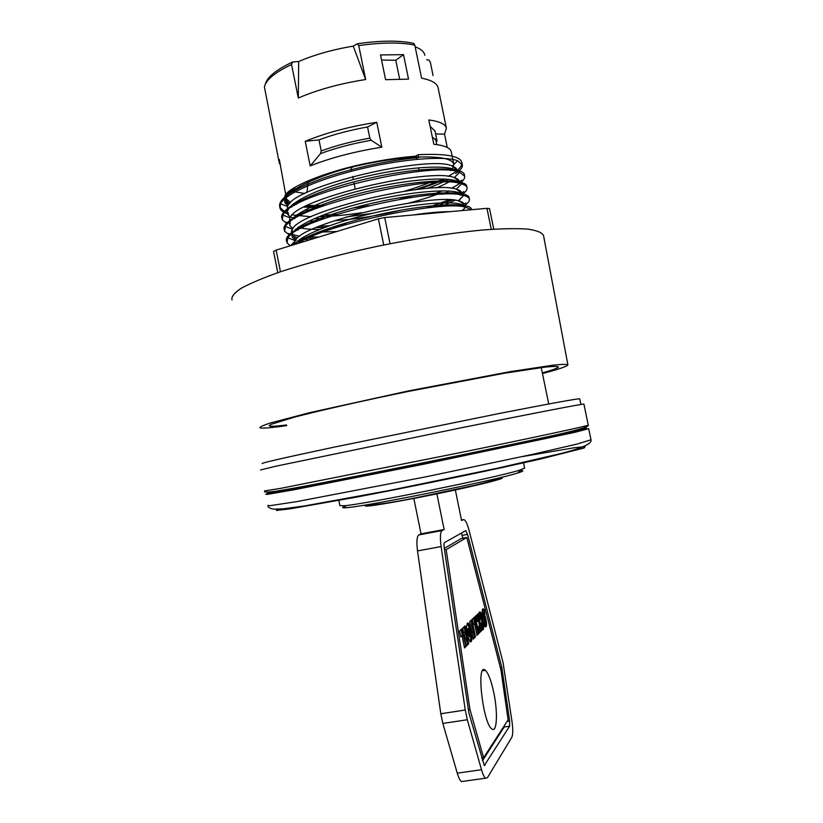 <?xml version="1.0" encoding="UTF-8"?>
<svg xmlns="http://www.w3.org/2000/svg" width="823" height="823" viewBox="0 0 823 823"><rect width="100%" height="100%" fill="white"/><g stroke="black" fill="none" stroke-linecap="round" stroke-linejoin="round"><path stroke-width="1.23" d="M297.7 243.505C326.247 223.949 443.072 200.112 465.705 207.129L471.332 209.731M290.262 245.779L286.96 242.775L288.029 237.826C296.918 218.352 438.114 186.111 463.658 195.483C467.125 196.347 469.038 197.561 469.377 199.125C469.758 201.244 467.577 203.754 462.835 206.666M314.088 238.485L302.206 237.909M290.169 235.491L284.665 231.345L285.468 226.479C293.101 206.182 436.56 173.314 461.61 183.858C464.861 184.805 466.662 186.08 467.032 187.665C467.433 189.856 465.355 192.428 460.798 195.38M452.228 199.968L433.484 207.211M340.074 226.325L333.089 226.911M324.725 227.395L316.053 227.621M303.286 227.22L298.831 226.767M287.464 224.103L282.371 219.916L282.978 215.101C289.593 193.909 435.254 160.506 459.625 172.285L464.666 176.215C465.17 179.599 460.746 183.632 451.374 188.302M440.974 192.87C431.828 196.45 421.139 199.855 408.897 203.075M361.811 212.715C346.174 215.07 331.813 216.408 318.738 216.727M311.104 216.758L291.609 214.875M288.78 214.165C283.997 212.776 281.096 210.894 280.057 208.486L280.499 203.775C285.293 193.672 319.715 178.601 361.945 168.643C404.155 158.633 445.181 155.763 457.619 160.742L462.32 164.765C462.793 167.316 460.53 170.258 455.551 173.591M445.49 179.075C437.743 182.665 428.227 186.142 416.952 189.506M448.124 176.42C457.876 171.091 462.433 166.4 461.816 162.326C459.862 155.938 445.274 153.407 418.053 154.724L415.44 156.236C402.54 157.193 388.651 159.096 373.765 161.956C326.289 170.474 285.036 188.56 284.789 196.728L284.439 198.364C284.388 200.606 286.044 202.437 289.408 203.837M294.5 205.472L292.083 204.762L294.644 205.39M304.86 206.666L320.764 206.768M455.294 489.706L461.58 520.548L463.359 519.632L464.573 519.941C466.127 521.453 467.649 525.023 469.131 530.64L503.059 662.638L511.988 721.452C513.048 729.425 512.996 734.692 511.834 737.254L487.432 777.673L485.549 778.198C484.191 777.159 482.844 774.33 481.506 769.721L467.31 719.755L465.252 710.012L441.107 546.565C439.914 537.491 440.243 532.152 442.074 530.568L444.132 529.518L436.828 493.615M399.628 79.008L395.791 60.233L381.574 60.058M260.562 469.954L275.684 466.25L461.682 427.713C536.596 412.621 585.595 403.229 583.908 404.114L588.26 425.131C590.173 425.357 541.39 435.943 466.507 451.354L280.139 488.471L264.739 490.878M353.839 166.606L350.937 168.005L351.586 171.215M352.676 176.544L353.293 179.579M353.767 181.945L355.145 188.745M418.526 157.049C440.418 156.401 452.177 158.788 453.792 164.178L451.21 151.597C450.304 147.873 444.502 145.424 433.803 144.251L428.824 119.952C439.575 121.393 445.438 124.129 446.405 128.182L444.533 134.108L447.27 147.461M444.533 134.108L435.604 133.964M435.624 139.005L436.735 144.406M376.749 122.267L367.562 126.968L369.836 138.13L371.183 140.27L381.831 147.183C354.446 151.576 330.568 157.821 310.199 165.907L320.497 153.613L321.227 150.938L318.985 139.889L305.23 141.309C325.527 132.915 349.364 126.567 376.749 122.267L381.831 147.183M419.216 171.472L418.454 167.748M416.736 159.323L416.428 157.8M435.007 131.073L430.11 126.269M310.199 165.907L305.23 141.309M367.562 126.968C349.538 130.199 333.346 134.499 318.985 139.889M438.165 88.061L438.083 87.67C437.064 83.298 431.571 80.129 421.592 78.175L414.813 45.131L413.753 43.372C399.649 40.296 380.802 40.43 357.213 43.773L358.746 45.574L365.659 79.522C340.002 83.555 317.555 89.728 298.307 98.03L298.677 61.509C314.581 54.688 332.78 49.555 353.252 46.129L365.659 79.522M415.152 46.788C420.985 48.969 424.215 51.808 424.863 55.306M298.307 98.03L291.527 64.513L292.628 61.992L298.677 61.509M426.674 59.791L428.742 59.925L430.347 62.25L433.073 75.541M353.252 46.129L357.213 43.773M292.628 61.992C276.158 69.77 267.084 77.136 265.387 84.111M278.966 161.493L264.42 87.063C265.757 80.016 274.789 72.496 291.527 64.513M358.746 45.574C382.037 42.333 400.729 42.189 414.813 45.131M280.396 164.878L279.295 163.119L279.306 159.446L286.538 199.032C285.314 196.008 288.04 192.315 294.737 187.963M306.989 192.479L308.059 182.14M290.426 191.101L304.901 193.498M451.92 169.312L450.665 170.639M432.97 181.111C424.894 184.65 415.42 188.014 404.525 191.203M324.488 205.421L307.092 205.544M296.537 204.32L293.544 203.59M290.684 202.561L286.538 199.032M353.396 166.709C376.615 161.277 397.962 158.067 417.436 157.09M453.792 164.178L452.341 168.797M380.524 54.935L385.576 79.687L408.527 79.131L403.517 54.657L380.524 54.935M414.957 189.753C425.923 186.286 435.316 182.685 443.134 178.961M418.053 154.724L418.64 157.605C389.516 160.094 350.125 168.55 321.299 178.848C291.589 189.969 277.742 199.372 279.769 207.057L283.493 210.76L288.266 212.704M297.154 214.484L301.475 214.937M322.472 215.256L336.802 214.35M430.871 195.102L442.424 190.813M457.927 183.056L461.693 180.144M464.439 175.566L464.378 174.774C463.421 166.081 418.516 166.863 367.192 178.663C315.847 190.35 277.094 208.96 282.063 218.486L282.361 219.916M286.044 222.159L290.303 223.784M302.761 225.821L305.755 226.027M319.447 226.212L329.056 225.811M338.87 225.07L347.131 224.226M426.695 207.941L449.235 199.804M459.327 194.722L463.791 191.564M466.785 187.006L466.723 186.235C465.88 177.963 421.016 179.147 369.692 190.946C318.326 202.623 279.47 220.821 284.377 229.905L284.665 231.345M288.626 233.557L299.665 236.273M307.03 236.921L318.604 237.096M460.561 206.429L465.787 203.024M469.141 198.477L469.089 197.695C468.308 189.846 423.536 191.45 372.191 203.23C320.805 214.906 281.857 232.672 286.682 241.345L286.97 242.775M296.331 239.987L291.28 244.966L292 245.244M471.486 209.721L471.445 209.155C470.489 202.839 437.743 203.116 394.011 211.47C350.341 219.751 306.074 234.442 293.307 244.843M415.44 156.236L418.64 157.605M403.517 54.657L395.791 60.233M262.331 463.555C259.883 463.328 283.441 457.938 332.996 447.383L500.23 413.29C553.035 402.992 579.546 398.188 579.762 398.888L580.915 404.463M282.011 490.241L265.736 494.304L267.516 494.356L294.12 489.747L423.3 464.306L574.505 432.404L588.682 428.69L570.956 431.437M286.898 489.407L276.579 492.082L278.339 492.113L303.358 487.761L423.578 464.09L546.894 438.289L574.68 431.9L577.797 430.882L566.306 432.548M523.479 462.454L524.642 468.133L519.889 470.077C498.152 477.227 362.336 504.746 343.675 505.785L339.909 505.579L338.798 500.055M344.662 506.464C341.483 507.626 342.07 508.028 346.421 507.668C364.805 506.762 496.814 480.025 518.12 472.875C523.85 471.085 524.292 470.386 519.447 470.756M413.784 498.182L421.026 533.849L418.804 534.929C416.819 536.534 416.387 541.863 417.518 550.916L440.809 713.757L442.856 723.448L457.259 773.157C458.627 777.745 460.016 780.543 461.456 781.572L463.267 781.325M468.915 713.099L444.204 547.902C443.813 544.898 443.916 543.118 444.513 542.563L465.623 530.722L467.557 534.374L501.793 667.36L509.643 720.969L509.581 726.236L484.315 765.534L468.915 713.099M462.053 635.665L460.777 636.879L459.573 630.974L462.166 628.566L465.839 646.611L464.542 647.917L462.053 635.665L460.623 636.097M464.378 647.094L461.137 629.513M465.839 646.611L464.656 646.806M466.374 646.065L465.386 641.179L466.507 640.068L466.157 638.35L465.139 639.348L464.193 634.728L465.221 633.751L464.841 631.879L463.678 632.969L462.691 628.083L465.098 625.85L468.729 643.689L466.374 646.065M466.209 645.242L467.567 643.884L464.09 626.787M468.729 643.689L467.567 643.884M463.524 632.208L464.841 631.879M464.974 638.555L466.157 638.35M480.128 619.894L478.873 613.485L479.449 611.993L480.817 612.785L482.35 616.88L483.729 626.015L482.813 629.873L482.144 629.605L480.869 623.35L481.692 624.359L482.021 623.896L481.486 619.174L480.56 617.61L480.128 619.894M480.334 618.001L479.778 618.094M480.509 617.651L479.716 617.795M480.56 617.61L479.706 617.754M481.692 624.359L481.095 624.451M483.05 629.718L482.453 629.821L483.05 629.718M483.276 629.389L482.175 629.574L482.041 620.635L479.233 612.322M483.44 628.967L482.34 629.153M483.574 628.422L482.473 628.597M483.667 627.733L482.566 627.918M483.718 626.931L482.617 627.116M483.729 626.015L482.628 626.2M483.687 625.048L482.587 625.233M483.605 623.978L482.515 624.163M483.492 622.836L482.391 623.021M483.482 622.774L482.391 622.949M483.327 621.632L482.227 621.818M483.132 620.449L482.041 620.635M482.895 619.246L481.805 619.431M482.885 619.174L481.794 619.359M482.628 617.98L481.527 618.166M482.35 616.88L481.26 617.065M482.062 615.861L480.971 616.046M481.753 614.894L480.663 615.079M481.445 614.092L480.354 614.277M481.136 613.382L480.046 613.567M480.817 612.785L479.727 612.97M480.488 612.291L479.387 612.487M480.231 612.024L479.305 612.189M484.881 614.688L483.914 613.639L483.698 614.791L485.292 616.674L486.547 622.744L486.496 625.521L485.549 626.848L484.685 626.19L484.13 621.488L484.922 622.25L485.097 621.149L483.43 619.235L482.155 613.104L482.329 609.648L483.399 608.897L484.284 609.73L484.881 614.688M483.657 613.68L482.525 609.215M484.284 609.73L483.204 609.915L484.263 609.709M483.955 609.339L482.875 609.524M483.667 609.071L482.587 609.257M483.399 608.897L482.679 609.02M484.922 622.25L484.233 622.363M486.023 626.663L485.364 626.776M486.198 626.457L485.128 626.632L484.973 619.565L483.945 616.334L482.617 614.976L482.679 613.886L483.914 613.639M486.362 626.046L485.282 626.231M486.496 625.521L485.405 625.706M486.568 624.863L485.488 625.048M486.599 624.071L485.508 624.256M486.588 623.731L485.508 623.906M486.547 622.744L485.457 622.929M486.434 621.704L485.354 621.879M486.28 620.573L485.2 620.758M486.054 619.38L484.973 619.565M485.858 618.505L484.778 618.69M485.58 617.497L484.5 617.682M485.292 616.674L484.202 616.859M485.025 616.149L483.945 616.334M484.737 615.758L483.657 615.943M484.438 615.573L483.358 615.758M484.233 615.542L483.152 615.727M483.903 615.316L482.813 615.501M483.698 614.791L482.617 614.976M483.636 614.092L482.545 614.277M483.77 613.701L482.679 613.886M473.246 639.132L472.279 634.368L473.338 633.319L472.999 631.653L472.032 632.599L471.116 628.093L472.083 627.167L471.713 625.346L470.612 626.385L469.645 621.632L471.929 619.513L475.468 636.879L473.246 639.132M473.081 638.329L474.336 637.064L470.941 620.429M475.468 636.879L474.336 637.064M470.468 625.645L471.713 625.346M472.999 631.653L471.877 631.838M474.604 623.69L473.441 624.791L472.299 619.163L474.645 616.993L478.142 634.173L476.98 635.356L474.604 623.69L473.297 624.05M476.815 634.574L473.667 617.898M478.142 634.173L477.021 634.358M478.76 633.556L475.262 616.417L476.424 615.337L477.649 621.355L478.358 620.676L477.134 614.688L478.286 613.619L481.733 630.552L480.601 631.694L479.449 626.025L478.749 626.715L479.902 632.393L478.76 633.556M478.595 632.774L477.628 626.9L479.449 626.025M479.902 632.393L478.791 632.589M478.749 626.715L477.628 626.9M480.447 630.922L477.319 614.514M481.733 630.552L480.632 630.737M477.649 621.355L476.538 621.54L475.457 616.242M467.546 635.191L468.482 634.286L467.721 630.541M469.635 634.101L467.721 635.963L467.186 633.371L466.559 626.2L467.598 623.062L469.871 626.293L471.785 635.706L471.692 640.366L471.116 641.765L470.283 641.858L468.544 638.699L469.223 635.49L469.655 636.374L470.19 636.014L469.501 630.603L468.729 628.628L468.184 629.05L469.635 634.101L468.482 634.286M468.246 630.459L467.083 630.655L467.001 629.451L468.441 628.556M468.225 630.346L467.073 630.541M468.164 629.256L467.001 629.451M468.184 629.05L467.032 629.245M468.369 628.597L467.217 628.793M469.954 636.518L468.976 636.683M469.655 636.374L469.017 636.477M469.573 636.272L469.038 636.354M471.116 641.765L470.355 641.889L471.137 641.734M470.128 641.714L470.735 638L470.149 632.177L468.729 626.478L467.125 623.484M471.363 641.405L470.211 641.59M471.548 640.942L470.396 641.138M471.692 640.366L470.54 640.551M471.805 639.656L470.653 639.841M471.867 638.802L470.715 638.987M471.877 637.815L470.735 638M471.857 636.827L470.705 637.012M471.785 635.706L470.633 635.891M471.661 634.502L470.519 634.698M471.651 634.43L470.509 634.615M471.486 633.226L470.345 633.422M471.291 631.982L470.149 632.177M471.044 630.716L469.902 630.912M471.034 630.665L469.892 630.86M470.766 629.43L469.624 629.626M470.478 628.268L469.336 628.463M470.18 627.229L469.038 627.424M469.871 626.293L468.729 626.478M469.542 625.398L468.39 625.593M469.192 624.616L468.05 624.811M468.853 623.999L467.711 624.194M468.524 623.525L467.371 623.721M468.205 623.217L467.207 623.381M468.174 623.186L467.238 623.34M483.605 757.736L508.1 719.837L500.95 669.963L466.806 537.481L446.179 549.641L469.943 709.467L483.605 757.736L481.64 758.024M469.943 709.467L468.215 709.735M466.806 537.481L461.384 538.479L444.286 548.427M446.179 549.641L444.513 549.949M482.432 760.802L504.17 727.038L504.489 725.413M462.886 538.201L461.405 533.088M484.191 669.799L484.366 670.467M493.79 692.657C497.956 712.224 497.041 733.314 491.917 728.983C482.762 723.458 475.992 661.28 485.333 670.313C488.42 673.235 491.238 680.683 493.79 692.657M444.132 529.518L421.026 533.849M273.555 251.54L277.804 272.68L273.555 251.54L276.116 250.11L378.405 218.795L384.722 217.539L486.949 208.332L489.541 208.62L493.769 229.154M286.527 424.966C276.662 426.221 270.962 426.551 269.43 425.975L270.849 424.411L294.346 417.179C320.044 410.471 362.665 400.822 408.959 391.306L504.293 373.251L544.826 367.14C552.963 366.317 557.51 366.235 558.457 366.904C558.2 367.943 552.83 369.939 542.336 372.912M286.661 425.604C271.004 427.847 262.095 428.588 259.945 427.816C259.626 426.972 263.093 425.368 270.335 423.001L309.643 412.662L408.589 390.894L510.198 371.646L553.334 365.145C561.986 364.27 566.852 364.178 567.901 364.877C567.448 366.276 558.971 369.177 542.47 373.549M231.993 299.901C231.191 296.805 234.216 292.957 241.067 288.359C250.202 283.379 263.062 277.937 279.625 272.053C306.825 263.062 341.668 253.875 379.043 245.943C417.477 238.228 452.033 232.909 482.71 229.987C501.145 228.64 516.072 228.331 527.492 229.072C536.678 230.368 542.018 232.508 543.519 235.481L567.891 364.805M284.439 198.364L289.511 203.734M304.057 207.077L318.244 207.705M426.962 188.508C435.799 185.412 442.867 182.346 448.154 179.301M456.734 171.513C457.465 169.229 455.983 167.419 452.311 166.071L452.28 166.071C429.719 154.477 292.803 186.091 287.484 206.501L287.649 210.657M314.448 218.517L324.385 218.486M346.473 216.943L372.356 213.332M442.321 194.331L449.276 191.008M458.936 183.231C459.985 180.823 458.462 178.951 454.368 177.624L454.306 177.614C431.067 167.213 296.445 198.24 289.953 217.828L289.377 222.385M297.885 227.446C303.265 228.784 310.456 229.452 319.458 229.452M325.898 229.35L331.36 229.113M441.467 206.552L454.893 200.215M461.065 194.958C462.547 192.397 460.973 190.483 456.354 189.197L456.312 189.187C432.435 179.928 299.87 210.451 292.432 229.216L292.422 229.247C290.056 233.074 291.774 235.954 297.587 237.878M302.576 239.102L309.314 239.946M463.112 206.696C465.098 203.991 463.534 202.036 458.432 200.812L458.37 200.802C434.06 192.613 303.564 222.56 294.984 240.573L293.77 244.698M450.016 211.655C440.531 211.624 428.217 212.735 413.074 214.988M373.765 161.956C315.754 173.571 271.425 196.851 288.112 205.452M290.159 206.573L291.671 207.201M305.035 209.855L311.722 210.297M353.345 207.921L368.591 205.678M399.721 199.3L413.979 195.493M436.262 187.942C443.144 185.165 448.453 182.469 452.208 179.877M456.312 175.608L457.156 174.754M456.96 171.565C452.691 163.592 402.838 166.431 353.869 179.424C304.808 192.315 276.651 210.112 291.147 217.169L294.727 218.651M309.067 220.976L316.927 221.274M334.426 220.729C356.287 219.124 378.714 215.564 401.696 210.06M458.617 186.862L459.584 185.905M459.481 183.344C456.292 175.566 407.097 178.437 357.748 191.265C308.316 203.981 279.151 221.469 293.132 228.29M295.519 229.339L297.895 230.08M318.275 232.168L336.946 231.489M462.001 195.123C459.954 187.469 410.739 190.483 360.721 203.353C310.61 216.099 281.085 233.351 295.694 239.699M299.13 240.974L303.07 241.859M464.46 206.892C463.328 200.545 427.693 201.542 383.621 210.832C339.58 220.029 299.809 235.141 294.984 244.328M434.956 130.826L437.075 141.155L432.312 137.019M369.836 138.13C351.802 141.371 335.599 145.64 321.227 150.938M320.497 153.613C335.434 148.068 352.326 143.624 371.183 140.27M270.242 491.938C263.73 493.625 267.938 493.142 282.875 490.467C314.705 484.768 407.529 466.332 484.336 450.366L575.966 430.707L586.326 427.919L582.519 428.361M302.401 487.617L294.624 489.366M559.887 435.398L552.202 436.797M276.343 509.314L276.456 510.455L290.066 508.84L356.266 497.174C401.933 488.471 455.366 477.618 501.608 467.67L541.4 458.823L584.124 447.979L585.143 446.611L573.806 447.825L522.471 456.59M267.938 505.353L269.79 505.713L296.506 501.67L425.851 476.836L532.502 454.368L576.923 444.101L590.986 439.791L588.692 428.732M365.577 505.373C361.997 507.524 379.187 505.003 417.127 497.792C465.571 488.451 512.564 477.052 500.425 477.865M481.774 614.956L480.673 615.141M484.932 765.38L484.243 765.472M509.581 726.236L504.17 727.038M509.643 720.969L507.122 721.349M502.349 670.189L501.012 670.406M501.793 667.36L500.343 667.597M467.557 534.374L462.156 535.382M461.466 519.992L463.359 519.632M442.074 530.568L418.804 534.929M441.107 546.565L417.518 550.916M465.252 710.012L440.809 713.757M467.31 719.755L442.856 723.448M481.506 769.721L457.259 773.157M276.116 250.11L280.478 271.765M378.405 218.795L383.734 244.976M384.722 217.539L390.051 243.711M486.949 208.332L491.269 229.319M552.264 437.106L551.996 435.799M465.705 207.129L462.3 210.554M288.029 237.826L294.984 240.573M463.658 195.483L458.37 200.802M285.468 226.479L292.432 229.216M461.61 183.858L456.312 189.187M282.978 215.101L289.953 217.828C289.501 220.502 289.542 222.035 290.087 222.457M459.625 172.285L454.306 177.614M280.499 203.775L287.484 206.501M457.619 160.742L452.28 166.071C455.654 168.633 456.991 170.412 456.323 171.431M454.358 177.624C458.02 180.186 459.471 182.037 458.73 183.2M456.354 189.197C460.489 191.8 462.084 193.734 461.158 194.979M460.849 198.312L459.111 200.493M292.422 229.247C291.764 231.798 291.795 233.495 292.535 234.329L295.745 239.647M458.432 200.822C465.273 203.96 462.269 204.67 463.544 206.758M462.999 209.844L462.526 210.534M294.963 240.594L294.449 244.493M284.789 196.728L286.383 202.499L288.163 205.39M548.735 403.98L541.236 367.572M438.083 87.67L446.405 128.182M471.558 209.721L471.435 209.155M469.357 199.022L469.079 197.695M467.001 187.551L466.734 186.235M464.676 176.215L464.378 174.774M462.32 164.765L461.816 162.326M280.057 208.486L279.769 207.057M588.27 425.152C589.844 428.598 541.236 438.165 467.135 453.802C392.941 469.1 311.824 485.241 281.559 490.323C262.99 493.44 264.193 491.485 264.646 491.043M267.897 505.713C268.144 507.472 270.191 508.624 274.038 509.17L283.462 508.799L304.695 505.919L388.765 490.601L498.429 468.009L561.481 453.391C583.661 447.691 591.953 443.422 591.007 439.863M518.12 472.875L519.889 470.077M346.421 507.668L343.675 505.785M501.835 477.196C497.462 479.212 494.87 480.323 475.221 485.169L416.603 497.637C391.769 502.688 374.105 505.229 363.612 505.281M466.034 530.814L465.17 530.979M485.333 670.313L482.576 670.755M485.549 778.198L461.456 781.572M269.43 425.975L269.306 425.357"/></g></svg>
